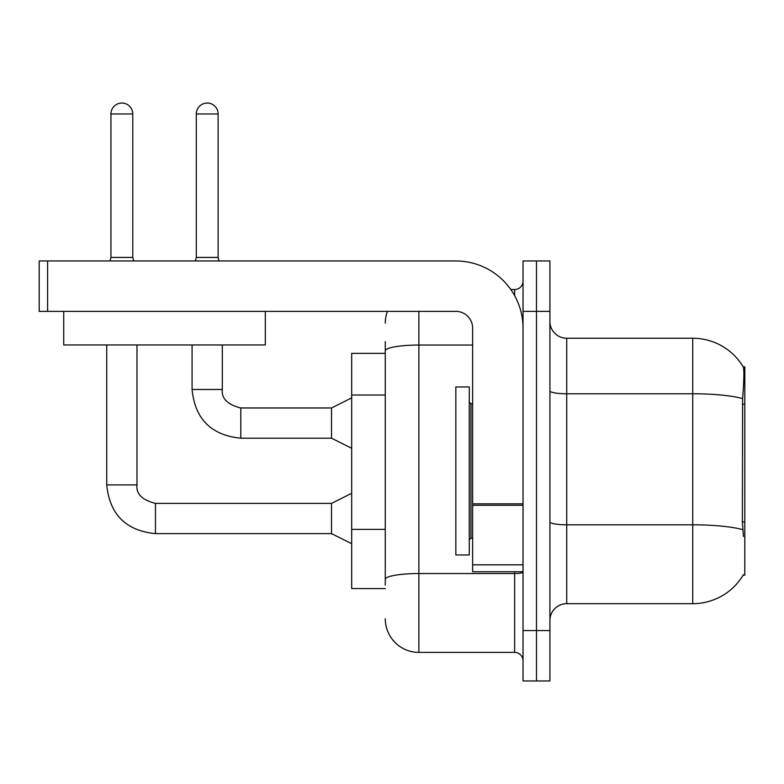<?xml version="1.0" encoding="UTF-8"?>
<svg xmlns="http://www.w3.org/2000/svg" width="784" height="784" viewBox="0 0 784 784"><rect width="100%" height="100%" fill="white"/><g stroke="black" fill="none" stroke-linecap="round" stroke-linejoin="round"><path stroke-width="1.18" d="M743.448 536.481L742.37 521.879L742.605 398.576C744.055 380.309 744.281 369.783 743.271 367.01L744.8 366.804L744.8 575.123L743.144 575.123L743.448 574.623A58.8 58.8 0 0 1 692.723 603.68L566.724 603.68A16.797 16.797 0 0 0 549.917 620.477M385.277 353.359L351.683 353.359L351.683 588.559L385.277 588.559M536.481 630.561L536.481 680.963L549.917 680.963L549.917 630.561L536.481 630.561L536.481 680.963L523.036 680.963L523.036 630.561L536.481 630.561L536.481 311.356L536.481 630.561M523.036 630.561L523.036 260.964L536.481 260.964L536.481 311.356L536.481 260.964L549.917 260.964L549.917 630.561M742.605 398.576A58.8 10.212 180 0 0 692.723 393.774L692.723 338.237A58.8 58.8 0 0 1 743.271 367.01A58.8 58.8 0 0 0 692.723 338.237L566.724 338.237A16.797 16.797 0 0 1 549.917 321.44A16.797 16.797 0 0 0 566.724 338.237L566.724 603.68M385.277 585.197L385.277 541.166M418.881 311.356L418.881 652.396L514.637 652.396L514.637 571.761M510.815 289.521L514.637 289.521A8.399 8.399 0 0 0 523.036 281.123M385.277 383.249L385.277 341.599M523.036 572.075A8.399 1.46 0 0 1 514.637 573.535L418.881 573.535A33.604 5.831 180 0 0 385.277 579.366L385.277 350.889A33.604 5.831 180 0 1 418.881 345.048L472.644 345.048M523.036 660.804A8.399 8.399 0 0 0 514.637 652.396M385.277 323.116A33.604 33.604 0 0 1 387.404 311.356M418.881 652.396A33.604 33.604 0 0 1 385.277 618.801M455.837 470.959L455.837 554.964L469.283 554.964L469.283 386.963L455.837 386.963L455.837 470.959M523.036 571.761L472.644 571.761L472.644 503.828L523.036 503.828M523.036 328.163A67.199 67.199 0 0 0 455.837 260.964L47.599 260.964L47.599 311.356L455.837 311.356A16.797 16.797 0 0 1 472.644 328.163L472.644 503.828M47.599 311.356L39.2 311.356L39.2 260.964L47.599 260.964M265.325 311.356L265.325 344.96L63.729 344.96L63.729 311.356M132.78 257.436L110.936 257.436L110.936 113.964A10.917 10.917 0 0 1 121.853 103.037A10.917 10.917 0 0 1 132.78 113.964L132.78 257.436L133.662 260.964M351.683 543.704L331.524 533.62L331.524 503.387L351.683 493.303M106.732 344.96L106.732 484.904L136.975 484.904L136.975 344.96M218.119 257.436L196.284 257.436L196.284 113.964A10.917 10.917 0 0 1 207.201 103.037A10.917 10.917 0 0 1 218.119 113.964L218.119 257.436L219.001 260.964M351.683 448.281L331.524 438.197L331.524 407.964L351.683 397.88M192.08 344.96L192.08 389.481L222.323 389.481L222.323 344.96M744.8 521.879L742.37 521.879M744.8 404.279L742.37 404.279M385.277 395.009L351.683 395.009M385.277 529.406L351.683 529.406M692.723 603.68L692.723 393.774L566.724 393.774A16.797 2.92 0 0 1 549.917 390.853M742.781 529.67A58.8 10.212 180 0 0 692.723 524.81L566.724 524.81A16.797 2.92 -0 0 1 549.917 521.889M549.917 311.356L523.036 311.356M514.637 295.627L514.637 289.521M469.283 402.084L470.959 403.76L470.959 538.157L472.644 538.157M523.036 505.288L472.644 505.288M472.644 564.823L523.036 564.823M331.524 533.62L155.457 533.62C125.901 530.699 109.662 514.461 106.732 484.904C109.662 514.461 125.901 530.699 155.457 533.62C125.901 530.699 109.662 514.461 106.732 484.904C109.662 514.461 125.901 530.699 155.457 533.62C125.901 530.699 109.662 514.461 106.732 484.904C109.662 514.461 125.901 530.699 155.457 533.62C125.901 530.699 109.662 514.461 106.732 484.904C109.662 514.461 125.901 530.699 155.457 533.62C125.901 530.699 109.662 514.461 106.732 484.904C109.662 514.461 125.901 530.699 155.457 533.62C125.901 530.699 109.662 514.461 106.732 484.904C109.662 514.461 125.901 530.699 155.457 533.62C125.901 530.699 109.662 514.461 106.732 484.904C109.662 514.461 125.901 530.699 155.457 533.62C125.901 530.699 109.662 514.461 106.732 484.904C109.662 514.461 125.901 530.699 155.457 533.62C125.901 530.699 109.662 514.461 106.732 484.904C109.662 514.461 125.901 530.699 155.457 533.62L155.457 503.416M110.936 113.964L132.78 113.964M331.524 438.197L240.796 438.197C211.239 435.277 195 419.038 192.08 389.481C195 419.038 211.239 435.277 240.796 438.197C211.239 435.277 195 419.038 192.08 389.481C195 419.038 211.239 435.277 240.796 438.197C211.239 435.277 195 419.038 192.08 389.481C195 419.038 211.239 435.277 240.796 438.197C211.239 435.277 195 419.038 192.08 389.481C195 419.038 211.239 435.277 240.796 438.197C211.239 435.277 195 419.038 192.08 389.481C195 419.038 211.239 435.277 240.796 438.197C211.239 435.277 195 419.038 192.08 389.481C195 419.038 211.239 435.277 240.796 438.197C211.239 435.277 195 419.038 192.08 389.481C195 419.038 211.239 435.277 240.796 438.197C211.239 435.277 195 419.038 192.08 389.481C195 419.038 211.239 435.277 240.796 438.197C211.239 435.277 195 419.038 192.08 389.481C195 419.038 211.239 435.277 240.796 438.197L240.796 407.994C227.468 404.603 221.304 398.439 222.323 389.481C221.304 398.439 227.468 404.603 240.796 407.964C227.468 404.603 221.304 398.439 222.323 389.481C221.304 398.439 227.468 404.603 240.796 407.964C227.468 404.603 221.304 398.439 222.323 389.481C221.304 398.439 227.468 404.603 240.796 407.964C227.468 404.603 221.304 398.439 222.323 389.481C221.304 398.439 227.468 404.603 240.796 407.964C227.468 404.603 221.304 398.439 222.323 389.481C221.304 398.439 227.468 404.603 240.796 407.964C227.468 404.603 221.304 398.439 222.323 389.481C221.304 398.439 227.468 404.603 240.796 407.964C227.468 404.603 221.304 398.439 222.323 389.481C221.304 398.439 227.468 404.603 240.796 407.964C227.468 404.603 221.304 398.439 222.323 389.481C221.304 398.439 227.468 404.603 240.796 407.964C227.468 404.603 221.304 398.439 222.323 389.481C221.304 398.439 227.468 404.603 240.796 407.964L331.524 407.964M196.284 113.964L218.119 113.964M136.975 484.904C135.955 493.871 142.12 500.025 155.457 503.387C142.12 500.025 135.955 493.871 136.975 484.904C135.955 493.871 142.12 500.025 155.457 503.387C142.12 500.025 135.955 493.871 136.975 484.904C135.955 493.871 142.12 500.025 155.457 503.387C142.12 500.025 135.955 493.871 136.975 484.904C135.955 493.871 142.12 500.025 155.457 503.387C142.12 500.025 135.955 493.871 136.975 484.904C135.955 493.871 142.12 500.025 155.457 503.387C142.12 500.025 135.955 493.871 136.975 484.904C135.955 493.871 142.12 500.025 155.457 503.387C142.12 500.025 135.955 493.871 136.975 484.904C135.955 493.871 142.12 500.025 155.457 503.387C142.12 500.025 135.955 493.871 136.975 484.904C135.955 493.871 142.12 500.025 155.457 503.387C142.12 500.025 135.955 493.871 136.975 484.904C135.955 493.871 142.12 500.025 155.457 503.387C142.12 500.025 135.955 493.871 136.975 484.904C135.955 493.871 142.12 500.025 155.457 503.387L331.524 503.387M470.959 403.76L472.644 403.76M470.959 538.157L469.283 539.843M106.732 484.904C109.662 514.461 125.901 530.699 155.457 533.62M110.936 257.436L110.054 260.964M196.284 257.436L195.402 260.964"/></g></svg>
